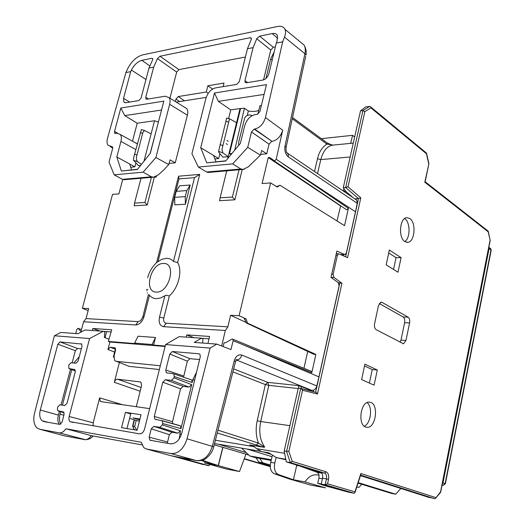 <?xml version="1.0" encoding="UTF-8"?>
<svg xmlns="http://www.w3.org/2000/svg" width="525" height="525" viewBox="0 0 525 525"><rect width="100%" height="100%" fill="white"/><g stroke="black" fill="none" stroke-linecap="round" stroke-linejoin="round"><path stroke-width="0.79" d="M440.593 492.325L440.573 491.833L435.533 498.323L434.634 498.737L429.47 497.339M429.424 497.575L360.445 475.624M354.178 493.27L350.313 492.535L321.267 484.07L325.185 484.805L327.561 483.807L354.966 491.866L355.012 492.548L354.178 493.27L325.185 484.805L326.458 478.905L322.54 478.19L321.267 484.07M286.309 461.875L290.292 462.571L292.228 461.357L288.881 451.369L284.176 451.106L286.309 461.875L320.677 472.402C322.389 473.242 323.013 475.171 322.54 478.19M354.802 198.831L358.483 198.634L345.68 187.556L343.271 187.714L345.798 191.363L353.312 197.82M360.517 110.867L362.926 110.565L369.685 106.398L365.682 106.916L360.517 110.867L343.271 187.714M400.818 488.473L395.719 494.202L391.552 493.434L358.037 483.138M358.194 482.646L395.719 494.202M361.797 484.293L358.877 487.403L356.79 487.023M241.657 448.127L249.71 455.962L271.34 459.729M270.322 465.038L262.664 462.768L259.77 458.437M262.664 462.768L258.877 462.092L270.303 465.478M255.983 457.774L258.877 462.092M244.289 458.666L270.316 466.338M176.144 456.783L203.372 464.605M176.124 456.855L172.915 456.192M136.69 430.192L134.689 426.497L132.608 425.998L134.183 419.77M134.689 426.497L136.218 420.387M284.176 451.106L298.312 388.1L301.271 388.572L302.544 390.252L288.881 451.369M300.989 388.428L316.214 392.385L317.461 394.032L302.544 390.252M338.238 282.621L341.933 283.277L333.946 277.423L333.139 274.267L337.312 255.537L338.638 253.87L339.17 253.949L347.589 257.67L360.793 197.866L348.036 186.782L345.68 187.556L362.926 110.565L364.836 111.654L348.036 186.782M404.887 241.612L407.813 242.366C414.842 241.986 416.437 222.607 409.776 218.479L406.704 217.652C399.643 218.006 398.14 237.766 404.887 241.612M382.056 302.367L381.019 302.151L378.499 305.452L374.587 323.741C374.154 326.609 374.699 328.598 376.228 329.707L403.495 343.777L405.95 340.469L409.598 322.921C410.005 320.191 409.513 318.281 408.122 317.192L382.056 302.367L380.461 302.321M377.298 370.007L374.089 385.173L361.62 379.575L364.914 364.173L377.298 370.007L372.251 369.574L369.383 383.06M401.08 257.631L397.989 272.219L386.17 264.836L389.34 250.025L401.08 257.631L396.034 257.663L393.533 269.437M365.649 427.074L367.625 427.35C375.887 427.186 378.735 405.103 370.867 402.432L368.727 402.104C360.445 402.222 357.663 424.725 365.649 427.074M345.614 256.797L358.483 198.634L360.793 197.866M355.09 199.014L356.048 198.962L355.957 199.369M343.731 254.52L343.442 255.839M339.898 282.647L315.663 392.168L315.177 392.116M313.688 390.049L313.333 391.65M490.192 240.463L488.191 231.801L424.81 182.208L428.925 163.702L426.536 153.352L426.412 153.74L370.926 107.888L370.63 106.877L369.685 106.398M487.869 230.882L488.191 231.801M425.152 181.709L424.81 182.208M428.925 163.734L425.106 181.912M426.175 152.841L426.536 153.352M435.73 497.575L360.852 473.524L360.767 474.639M404.604 218.571L404.736 218.662C410.406 222.18 410.465 238.009 404.841 241.585M400.122 342.287L400.969 340.167L404.617 322.691C405.024 319.968 404.532 318.065 403.134 316.982L379.253 303.489M364.534 365.958L372.251 369.574M388.71 252.952L396.034 257.663M367.041 402.596C372.96 406.724 370.952 423.636 364.225 426.228M271.169 460.432L255.458 457.682L249.71 455.962M488.854 247.275L489.09 248.588L443.015 482.888L442.24 484.234M142.944 316.503L148.312 294.827L148.759 294.623L149.468 295.26C151.259 297.406 153.543 298.541 156.306 298.666L160.538 297.997L166.005 295.214L169.332 295.956C178.52 287.779 182.7 270.893 177.667 262.631L173.486 261.411C171.609 259.35 169.286 258.313 166.504 258.3L161.68 259.363L156.529 262.651C152.27 266.693 149.323 271.714 147.669 277.718M207.913 343.442L209.606 336.453L186.769 334.897L186.224 337.122M153.576 345.089L152.06 344.505L134.623 343.107L138.036 336.21L155.485 337.477L153.576 345.089L165.211 346.027M99.98 331.058L92.873 328.499L111.727 329.785L108.36 341.447L136.139 343.685L134.623 343.107M92.873 328.499L92.347 330.52M80.824 332.187L83.573 321.753L86.047 318.596L138.187 321.622L140.477 320.755L142.734 317.297M274.096 160.834L346.329 209.6L346.887 209.757L348.41 208.294L344.544 225.652L279.989 185.259L277.193 187.038L270.611 182.917L239.092 315.709L230.613 315.302L227.863 326.826L225.35 330.481L221.642 345.975M194.224 342.418L201.449 338.192L194.224 342.418L216.786 344.105L230.934 349.552L233.159 340.686L311.798 372.711L315.866 354.447L313.943 354.303L246.54 323.092L244.322 318.839L246.067 318.918L247.505 323.144L315.866 354.447M216.786 344.105L210.118 348.075L165.572 344.558L179.202 336.623L201.449 338.192L202.998 338.822L202.637 343.048M235.456 361.948L235.554 361.574L234.242 360.852C235.784 356.127 238.298 354.191 241.789 355.058L316.818 385.934L318.944 376.898L240.404 343.613M210.118 348.075L187.064 438.788L213.721 446.795L235.548 361.567L236.906 359.507L235.81 359.92M340.338 254.468L345.076 254.507L346.395 252.86L355.477 211.811L276.209 159.272L282.713 130.193C280.79 136.474 277.239 140.201 272.062 141.389L254.133 129.13L251.475 131.939L269.049 144.185L266.752 153.799L261.68 150.485L260.42 155.151L248.41 166.747L243.259 169.404L240.863 169.017L232.7 163.872L247.734 147.341L251.475 131.939M344.551 254.428L336.886 251.062L331.006 277.403L338.297 282.667L339.111 285.79L318.944 376.898M239.092 315.709L246.067 318.918M304.434 45.675C306.068 48.878 306.58 52.028 305.97 55.112L304.907 53.734L284.498 37.098L282.673 41.829L265.453 117.567C263.478 123.972 259.888 127.805 254.677 129.065L254.133 129.13M286.821 152.565L288.081 153.687L288.396 156.916C285.456 154.409 284.327 150.773 285.003 146.002L286.125 147.151L285.961 148.148M355.477 211.811L357.236 203.306L288.396 156.916M232.7 163.872L198.365 167.048L191.927 153.72L205.826 98.667C207.683 92.715 210.958 89.119 215.657 87.859L236.775 84.374L239.328 81.592L247.446 48.74L253.096 47.631L244.965 80.653L245.109 82.294L246.323 82.793L262.9 80.049C265.781 79.249 267.783 77.096 268.905 73.592L276.301 43.076L282.673 41.829M214.902 158.917L218.695 158.543L200.721 147.702L206.752 162.855L225.671 161.044L240.404 143.305L244.683 125.797C246.658 119.595 250.176 115.861 255.242 114.581L257.283 114.306L259.941 111.497L266.444 84.643L214.469 92.997L218.367 101.364L230.744 109.889L240.037 108.563L228.204 156.653L222.849 157.192L218.8 152.289L218.577 151.351L226.675 118.066M200.721 147.702L214.469 92.997M198.365 167.048L206.581 172.003L240.863 169.017M242.767 169.45L208.044 172.463L206.581 172.003M247.734 147.341L260.42 155.151M169.057 163.446L175.238 162.835L170.093 159.843L175.238 162.835L187.392 115.192C188.062 112.396 187.845 110.197 186.743 108.59L169.057 97.65C170.12 98.897 170.323 101.128 169.654 104.331L187.392 115.192M184.354 107.113L186.743 108.59M176.243 102.093L206.213 97.368M218.695 158.543L219.791 154.133M228.592 118.584L230.744 109.889M226.715 170.92L224.674 171.019M227.738 158.557L228.204 156.653L222.836 152.841L221.957 149.376L229.386 119.332L221.957 149.376M234.865 199.802L232.391 197.059L220.106 197.82L219.509 200.714L234.865 199.802L242.209 169.575L244.519 169.109M261.391 105.512L259.888 105.728L257.847 114.142M260.623 154.403L266.752 153.799L261.68 150.485M269.049 144.185L271.694 141.428M270.611 182.917L262.08 183.547L268.275 157.598L269.607 157.474L274.608 160.939L276.209 159.272M169.332 295.956L163.82 317.999C163.268 321.064 164.043 322.809 166.136 323.243L227.863 326.826M173.486 261.411L194.512 177.634L178.979 178.92L178.559 176.203L199.743 174.392L177.667 262.631M156.667 262.434L178.323 177.122M86.047 318.596L88.686 308.595L82.373 308.306L112.521 194.375L118.899 193.922L122.706 179.471M130.699 167.239L134.866 166.825L135.752 163.439M135.982 143.161L137.379 143.653M117.705 133.232L114.535 131.486L120.803 108.045L124.766 115.618L137.228 123.224L132.484 141.232M137.228 123.224L154.534 120.757L158.406 122.115M144.001 161.182L154.534 120.757M141.389 129.655L134.617 154.166C133.75 156.982 133.396 159.029 133.56 160.322L138.423 165.605L140.648 165.382M140.982 178.336L139.512 178.395M147.177 205.006L144.92 202.479L134.531 203.123L134.19 205.774L147.177 205.006L154.357 177.181L156.26 177.017L156.463 176.223M170.093 159.843L168.735 164.561L164.358 169.326L158.511 174.72L153.759 177.161L151.417 176.813L143.148 172.161L155.892 157.539L168.735 164.561M143.148 172.161L114.181 174.845L122.45 179.34L151.417 176.813M153.287 177.201L123.985 179.74L122.45 179.34M114.181 174.845L109.029 162.094L112.626 148.595L112.494 146.895L108.006 145.235C106.91 143.581 106.746 141.278 107.52 138.311L125.908 72.575L130.692 71.636L123.559 98.326L123.867 102.027L125.757 102.723L138.869 100.557L141.074 98.05L148.988 68.047L153.674 67.128L145.733 97.269L145.884 98.917L146.777 99.251L165.224 96.2L169.057 97.65M114.535 131.486L114.699 133.179L117.055 133.271L120.278 134.485C121.465 136.08 121.682 138.397 120.94 141.422L116.806 156.995L121.387 171.032L137.353 169.503L150.308 153.287L163.852 101.128L120.803 108.045M124.766 115.618L161.549 110.014M156.562 129.196L150.124 153.517M151.417 177.365L144.92 202.479M134.531 203.123L141.002 178.264M151.121 133.862L144.421 130.443L142.905 132.438L136.749 155.932C136.1 158.301 136.362 160.217 137.55 161.68L141.448 164.371M116.806 156.995L134.866 166.825M155.892 157.539L169.654 104.331M153.674 67.128L157.467 58.577L176.689 72.102L178.894 69.608L245.392 57.048M169.929 98.195L176.689 72.102M276.301 43.076L277.016 41.291L277.469 35.713C276.636 33.803 274.857 33.095 272.14 33.58L259.632 36.146L256.758 38.732L270.775 50.032L273.328 47.263L275.382 46.863M253.096 47.631L256.758 38.732M178.894 69.608L159.994 56.241L250.182 37.688L251.357 38.154L251.245 39.46L247.446 48.74M159.994 56.241L157.467 58.577M130.692 71.636L131.401 70.061C134.098 64.89 137.583 61.648 141.855 60.329L151.837 58.282L152.703 58.597L152.578 59.935L148.988 68.047M284.498 37.098C285.672 33.994 285.836 31.408 284.983 29.341C283.671 26.709 281.157 25.764 277.449 26.499L142.373 54.948C136.461 56.798 131.611 61.294 127.824 68.434L125.908 72.575M263.517 79.905L270.775 50.032M274.148 51.949L270.67 58.997L265.945 78.455M213.032 88.817L212.592 89.079M208.241 93.384L206.318 92L207.867 85.765L212.376 88.928M88.147 310.623L82.373 308.306M141.94 444.878L91.337 435.671L65.947 428.754C63.807 431.78 61.53 433.138 59.108 432.83L39.657 429.227L37.078 428.006C33.869 424.856 33.023 419.902 34.538 413.142L54.416 335.77L60.808 332.437L77.93 333.716L84.958 330.002L77.93 333.716M75.744 333.552L76.729 329.647L78.008 328.296L81.506 329.595M80.948 331.708L78.35 328.453M108.944 339.183L104.357 337.424L104.836 331.872L103.287 331.288L89.585 338.553L69.156 416.502C68.624 418.865 68.933 420.591 70.087 421.687L139.479 433.847C141.822 433.899 143.522 432.278 144.578 428.984L165.572 344.558M105.072 337.693L106.654 331.61M147.853 289.478L146.58 289.446M111.175 331.925L103.556 331.393M119.365 362.585L114.319 382.325C114.975 380.29 116.018 379.253 117.449 379.208L140.063 381.898L141.008 382.358L141.573 385.658L136.283 406.711M122.601 404.736L99.632 397.852L93.207 422.796L69.156 416.502M108.36 341.447L109.876 342.011L165.093 346.48M159.364 369.528L129.275 366.398L114.732 360.649L114.05 356.088L115.559 350.208L115.237 347.963L110.204 347.242L107.94 349.532L109.876 342.011M129.275 366.398L128.238 365.997M115.553 348.508L113.361 357.033L113.846 357.21M113.361 357.033L113.859 357.079M110.204 347.242L115.356 349.256M116.078 361.318L160.302 365.761M152.06 344.505L155.485 337.477M209.035 338.815L201.718 338.297M193.83 337.654L186.769 334.897M65.947 428.754L141.278 442.273L143.752 447.628L146.429 449.006L170.887 453.534C178.316 453.869 183.711 448.96 187.064 438.788M89.585 338.553L54.416 335.77M173.814 373.99L174.28 376.556L173.959 377.862L171.347 380.382L165.375 379.706L162.796 382.207L154.304 416.483L154.836 419.199L162.186 420.788L162.73 423.531L162.402 424.856L159.784 427.337L153.838 426.379L151.246 428.833L149.179 437.2L149.743 439.996L150.393 440.311L170.323 443.815C175.645 443.986 179.471 440.429 181.788 433.138L200.301 356.731L199.953 354.336L198.955 353.784L172.351 351.514L169.765 354.047L165.802 370.053L166.261 372.592L167.042 372.967L173.014 373.603L191.691 379.962L192.183 382.489L192.905 379.509L196.553 372.212M71.026 362.709L75.922 363.234L78.159 360.931L81.998 346.323L81.697 344.046L60.027 341.933L57.868 344.197L40.294 409.999C39.145 414.947 39.762 418.543 42.144 420.788L43.936 421.588L59.824 424.384L62.062 422.139L64.07 414.514L63.689 412.013L57.763 410.694L57.383 408.214L57.697 407.026L59.916 404.782L64.785 405.53L67.029 403.266L75.246 372.022L74.911 369.659L68.828 368.511L68.808 365L71.026 362.709M93.082 425.9L93.207 422.796M99.632 397.852L100.242 401.297L101.003 401.618L149.638 408.64M121.564 427.652L125.429 412.361L141.028 414.73L137.143 430.27L121.564 427.652M139.722 419.954L133.002 417.92L139.958 419.002M125.429 412.361L130.745 413.989L126.978 428.564M249.743 444.99L263.517 447.208L217.258 432.994M249.729 445.062L253.89 446.408M215.401 440.252L254.205 446.663M63.833 435.665L65.133 435.973M91.403 435.684L91.842 435.763M197.032 460.668L196.33 460.569C203.68 460.95 209.016 456.192 212.336 446.296L234.242 360.852M241.776 355.051C240.732 358.253 238.973 359.907 236.486 360.012L311.758 390.37C314.232 390.403 315.919 388.927 316.818 385.934M301.265 388.566L301.179 386.479L310.301 390.213L311.758 390.37M336.381 253.306L337.667 253.877M342.95 190.805L345.45 191.317L345.122 192.275M263.228 451.881L271.307 454.394M263.517 447.208L264.712 447.116C260.019 440.436 258.681 431.904 260.702 421.529L289.885 425.657M284.543 453.298L256.738 448.665L252.007 445.318M256.738 448.665L261.43 451.579L268.78 452.819L276.55 457.675L285.548 459.217M276.55 457.675L285.626 459.683M264.712 447.116L258.464 443.074L256.043 445.207M301.179 386.479L298.049 385.56L299.106 388.185M298.213 388.553L268.807 385.37L265.342 384.569L257.224 420.735C255.504 428.866 255.918 436.314 258.457 443.074L217.98 430.185M248.732 455.011L214.233 444.806M261.161 451.415L214.548 443.566M247.183 449.059L272.062 456.704M246.317 452.662L218.413 444.216M350.168 156.975L320.801 159.593C323.013 151.187 326.872 146.39 332.384 145.195L333.441 145.09M355.064 199.008L356.783 200.176L357.236 203.306M286.138 147.19L305.714 56.346M285.003 146.002L304.907 53.734C305.622 50.341 305.379 47.486 304.178 45.163L300.149 41.849M129.695 163.984L131.513 169.864M121.387 171.032L137.53 169.28M317.52 173.572L320.801 159.593L317.5 158.74C319.01 152.093 322.153 147.217 326.924 144.106L333.198 145.09C332.049 145.103 329.903 144.283 326.753 142.643L326.924 144.106L292.274 118.716M326.058 142.137L292.537 117.515M207.867 85.765L224.011 83.042L223.099 86.632M206.318 92L178.218 96.574L176 99.054L175.357 101.548M170.887 453.534L196.33 460.569L170.651 455.68M179.248 438.913L180.469 430.789L177.87 433.21L171.931 432.239L153.838 426.379M171.347 380.382L189.079 387.083L191.671 384.615L180.994 428.63L180.429 425.926L179.721 425.591L161.798 420.538M190.378 379.523L191.704 379.962M183.579 377.134L187.32 361.148L189.879 358.673L199.618 359.559M151.246 428.833L169.365 434.641L171.931 432.239M167.462 443.31L167.567 442.004L149.179 437.2M169.365 434.641L167.567 442.004M178.605 425.414L179.721 425.591M172.6 423.583L172.535 421.66L180.561 388.828L183.12 386.38L165.375 379.706M189.079 387.083L183.12 386.38M60.808 424.115C59.312 421.483 59.056 418.149 60.04 414.12L60.677 411.705M62.403 405.162L71.761 369.646M79.249 356.79L73.841 363.011M59.227 424.279C57.737 421.942 57.448 418.884 58.36 415.104L59.364 411.298M61.038 404.952L70.481 369.187M72.155 362.834L75.357 350.693L77.503 348.475L81.342 348.823M91.337 435.671C89.197 438.611 86.927 439.924 84.518 439.609L64.66 435.888L39.657 429.227M84.958 330.002L103.287 331.288M213.557 155.413L215.985 161.752M206.752 162.855L225.875 160.801M258.786 110.276C256.449 111.49 252.965 111.733 248.325 111.005L244.44 108.222L240.037 108.563M218.367 101.364L264.082 94.402M240.542 108.78L229.491 153.727L231.958 153.477M244.44 108.222L234.727 150.143M231.23 154.35L229.491 153.727M247.347 115.402L248.325 111.005M238.731 145.32L238.599 142.557L244.657 118.092C245.969 115.618 247.99 114.634 250.714 115.146L252.315 115.572M239.039 169.772L232.391 197.059M220.106 197.82L226.734 170.842M236.545 122.758L229.943 118.945L229.386 119.332M340.666 205.774L336.971 220.913M268.275 157.598L340.364 205.787M279.989 185.259L276.504 186.611M230.613 315.302L246.218 322.481M247.505 323.144L246.54 323.092M310.8 371.103L311.522 371.398L311.798 372.711M307.722 351.415L303.949 368.248M233.159 340.686L232.916 339.242L232.319 338.94L225.389 342.812L224.07 342.713L223.151 346.553M194.512 177.634L199.743 174.392M190.207 185.017L185.371 204.245L174.799 204.855L174.687 197.321L176.197 191.349L186.782 190.601L190.207 185.017L179.616 185.824L176.197 191.349M185.371 204.245L185.266 196.632L186.782 190.601M185.266 196.632L174.687 197.321M179.228 457.36L207.04 465.353L208.911 465.708L209.902 464.474M185.588 459.447L189.348 460.156L182.995 458.069M189.348 460.156L189.564 459.296M222.751 447.352L218.236 465.596L204.802 463.07L204.684 461.606M204.802 463.07L226.452 469.042L239.512 471.522L218.4 465.629L222.908 447.398M208.911 465.708L187.72 459.854M214.712 464.933L201.285 460.477M350.667 143.358L352.577 135.319L321.333 138.666M354.637 137.071L352.577 135.319M245.923 454.289L239.512 471.522M202.197 460.248L218.4 465.629M289.183 478.931L310.295 484.982L325.474 487.863L305.051 481.95L293.396 479.752L296.743 465.393L295.864 464.802M274.332 473.753L289.36 478.99L293.396 479.752L278.388 474.515L274.332 473.753C270.854 472.034 269.647 468.221 270.716 462.335L272.442 455.103M278.388 474.515C274.982 472.723 273.781 468.904 274.785 463.05L276.124 457.406M321.7 473.091L315.315 470.761M349.565 492.319L326.898 485.71M299.716 465.983L317.152 472.342C318.813 473.255 319.397 475.191 318.898 478.144L317.723 483.269L324.161 485.546L349.525 492.437M319.023 475.243L317.625 474.876C312.572 474.292 308.378 476.648 305.051 481.95M299.316 465.859L296.743 465.393M328.998 486.458L326.248 485.94M317.723 483.269L321.293 483.938M298.01 465.616L297.577 465.327M244.177 458.975L270.329 466.679M173.152 456.225L203.477 464.632M134.479 419.862L132.884 426.202L134.354 429.804M434.634 498.737L360.609 475.118M320.677 472.402L324.601 473.097L290.292 462.571L286.571 451.5L300.713 388.356M328.519 479.384L326.458 478.905C326.931 475.873 326.314 473.937 324.601 473.097L326.104 471.831C328.322 472.927 329.129 475.447 328.519 479.384L327.561 483.807M341.933 283.277L317.461 394.032M364.836 111.654L370.926 107.888M426.412 153.74L428.708 163.682M440.573 491.833L490.028 240.489M360.852 473.524L354.966 491.866M292.228 461.357L326.104 471.831M337.312 255.537L335.882 255.55M331.715 274.253L333.139 274.267M333.946 277.423L331.012 277.39M403.134 316.982L408.122 317.192M409.598 322.921L404.617 322.691M400.969 340.167L405.95 340.469M443.015 482.888L445.384 483.728L443.107 485.428L442.063 485.126M442.037 485.258L442.87 485.402L445.128 483.617L490.973 250.012L489.09 248.588M491.157 250.471L490.763 248.732L490.028 248.174M488.88 247.301L490.763 248.732L491.197 250.274L445.377 483.781M163.564 263.478C176.932 262.69 169.312 293.147 156.325 292.071C143.233 292.3 150.78 262.802 163.564 263.478M149.468 295.26L144.106 316.418C142.347 321.805 139.545 324.653 135.686 324.962L83.573 321.753M225.35 330.481L163.629 326.681C159.862 325.881 158.484 322.731 159.482 317.225L164.876 295.739M348.41 208.294L282.837 163.787M282.713 130.193L265.453 117.567M133.56 160.322L137.55 161.68M136.979 154.954L134.617 154.166M140.26 132.674L142.649 133.33M120.94 141.422L135.831 149.553M148.529 98.956L145.733 97.269M277.771 38.358L272.14 33.58M273.328 47.263L259.632 36.146M247.728 82.563L244.965 80.653M272.167 60.139L270.67 58.997M226.196 143.633L227.496 144.48M228.27 141.337L226.971 140.49M78.409 328.519L81.493 329.634M135.686 324.962L138.187 321.622M142.852 316.883L144.106 316.418M147.289 292.74L147.42 293.153M114.319 382.325L140.175 391.223M107.94 349.532L114.621 352.111M114.548 347.616L115.106 347.839M140.063 381.898L140.726 382.128M141.12 387.457L117.449 379.208M129.609 418.392L139.374 421.339M85.522 439.707L59.108 432.83M345.45 191.317L345.529 190.975M233.671 368.898L267.776 382.364L298.049 385.56M232.91 371.89L265.342 384.569L267.776 382.364L268.807 385.37L260.702 421.529L257.224 420.735M343.317 191.054L343.908 188.632M112.711 147.466L111.261 146.593M111.674 146.541L112.619 147.118M317.5 158.74L314.488 171.518M250.182 37.688L251.429 38.745M176 99.054L179.694 101.548M184.446 100.8L178.218 96.574M146.429 449.006L171.977 456.002M174.28 376.556L192.183 382.489M194.631 380.139L192.905 379.509M179.734 433.814L181.46 434.333M180.469 430.789L162.402 424.856M162.73 423.531L180.994 428.63M191.671 384.615L173.959 377.862M183.684 376.044L165.802 370.053M169.765 354.047L187.32 361.148M189.879 358.673L172.351 351.514M198.955 353.784L199.756 354.132M159.784 427.337L177.87 433.21M172.535 421.66L154.304 416.483M162.796 382.207L180.561 388.828M60.04 414.12L63.886 415.216M81.053 343.724L81.565 343.928M77.503 348.475L60.027 341.933M57.868 344.197L75.357 350.693M40.294 409.999L58.36 415.104M64.109 412.781L58.282 410.957M75.37 370.939L69.418 368.799M74.307 369.357L74.734 369.515M123.559 98.326L129.655 102.08M145.97 79.498L131.401 70.061M141.855 60.329L149.894 65.999M151.837 58.282L152.795 58.977M218.577 151.351L222.836 152.841M222.613 145.484L220.093 144.624M225.875 121.314L228.414 122.036M254.677 129.065L272.062 141.389M166.136 323.243L163.629 326.681M159.482 317.225L163.82 317.999M178.979 178.92L158.045 261.457M202.611 460.405L202.027 460.294M270.716 462.335L274.785 463.05M317.152 472.342L321.759 473.163M322.409 478.787L318.898 478.144M134.144 429.765L132.667 426.142M316.214 392.385L301.271 388.572M338.638 253.87L336.249 253.89M440.692 492.096L490.192 240.476L488.283 231.446M488.224 231.164L425.158 181.748M426.497 153.11L370.63 106.877M435.533 498.33L440.678 492.227M355.012 492.548L360.905 474.206M406.908 242.379L407.813 242.366M402.99 343.744L403.495 343.777M365.695 427.094L367.625 427.35M142.905 132.438L136.749 155.932M141.232 129.609L144.408 130.443M114.713 133.192L115.251 133.488M137.314 143.896L120.278 134.485M146.436 99.258L145.898 98.93M245.123 82.307L245.825 82.793M147.118 290.699L146.751 290.561M73.251 422.507L70.107 421.693M100.255 401.277L101.804 401.737M93.023 435.98C91.468 438.244 88.981 439.484 85.549 439.707M197.905 460.714C201.521 460.681 204.205 459.933 205.951 458.476C210.217 455.004 212.809 451.113 213.721 446.795M353.286 143.095L333.158 145.09M344.833 254.513L340.515 254.546M288.022 153.582L356.777 200.176M286.125 147.157C285.817 151.062 286.453 153.248 288.035 153.707L288.081 153.681M304.185 45.176L284.983 29.341M110.276 146.6L112.724 148.07M167.547 373.019L166.274 372.599M149.756 440.002L152.119 440.613M162.173 420.788L180.416 425.926M156.614 419.698L154.855 419.206M48.576 422.408L42.144 420.788M125.055 102.736L123.867 102.027M226.597 118.046L229.93 118.945M311.522 371.398L232.916 339.242"/></g></svg>
